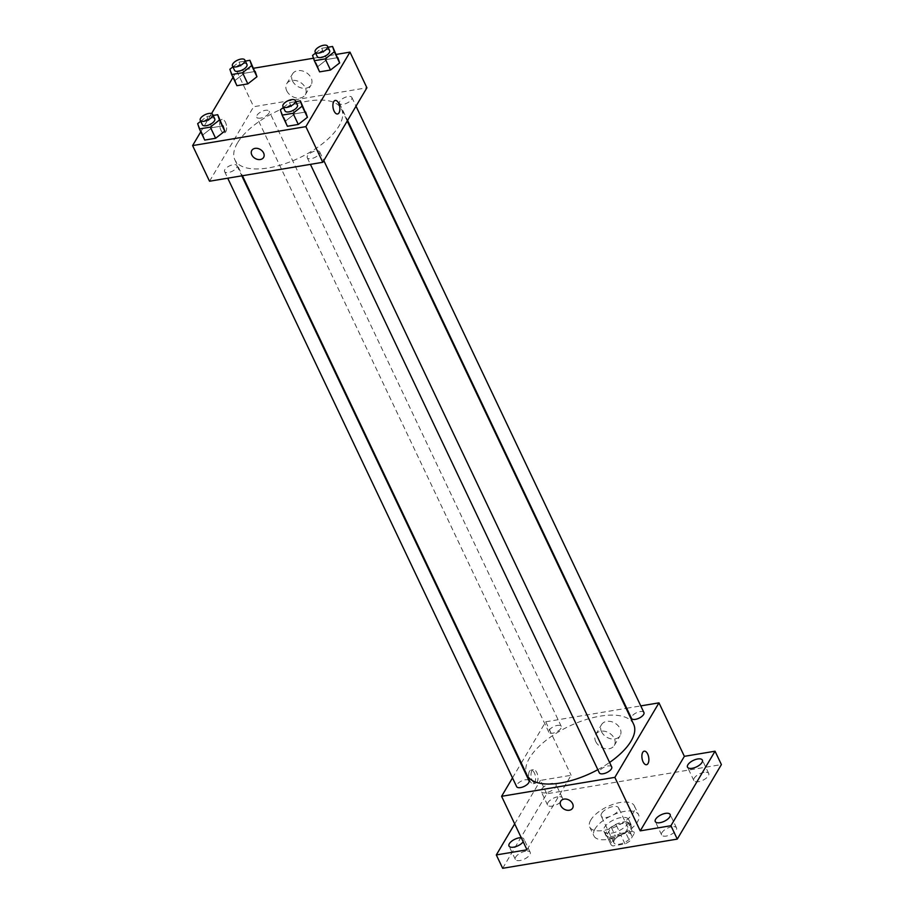 <?xml version="1.0" encoding="UTF-8"?>
<svg xmlns="http://www.w3.org/2000/svg" width="914" height="914" viewBox="0 0 914 914"><rect width="100%" height="100%" fill="white"/><g stroke="black" fill="none" stroke-linecap="round" stroke-linejoin="round"><path stroke-width="0.69" stroke-dasharray="4.57 3.43" d="M601.652 813.369A9.608 4.204 -25.4 0 0 601.241 816.099A9.608 4.204 -25.4 0 0 611.717 815.779A9.608 4.204 -25.4 0 0 618.595 807.862A9.608 4.204 -25.4 0 0 610.655 807.165A9.608 4.204 -25.4 0 0 601.652 813.369M614.357 840.103A9.608 4.204 -25.4 0 0 613.934 842.845A9.608 4.204 -25.4 0 0 624.422 842.525A9.608 4.204 -25.4 0 0 631.288 834.608A9.608 4.204 -25.4 0 0 623.348 833.911A9.608 4.204 -25.4 0 0 614.357 840.103M620.24 833.522L632.339 831.5A13.047 5.713 -25.4 0 1 634.396 833.134A13.047 5.713 -25.4 0 1 634.407 833.168L629.689 841.131A13.047 5.713 -25.4 0 1 624.993 843.919L612.883 845.941A13.047 5.713 -25.4 0 1 610.826 844.319A13.047 5.713 -25.4 0 0 610.826 844.319L615.533 836.321A13.047 5.713 -25.4 0 1 620.24 833.522L616.002 824.611L628.112 822.589L632.339 831.5M624.993 843.919L620.755 835.008L608.644 837.03L612.883 845.941M608.644 837.03A13.047 5.713 -25.4 0 1 606.599 835.407L610.826 844.319L606.588 835.373A13.047 5.713 -25.4 0 0 606.599 835.407L611.295 827.41L615.533 836.321M620.755 835.008A13.047 5.713 -25.4 0 0 625.462 832.22L629.689 841.131M628.112 822.589A13.047 5.713 -25.4 0 1 630.157 824.211A13.047 5.713 -25.4 0 1 630.18 824.245L625.462 832.22M616.002 824.611A13.047 5.713 -25.4 0 0 611.295 827.41M613.785 837.578A13.721 6.01 154.6 0 1 605.982 835.693A13.721 6.01 154.6 0 1 615.796 824.382A13.721 6.01 154.6 0 1 630.774 823.925A13.721 6.01 154.6 0 1 626.558 831.774A13.721 6.01 154.6 0 1 613.785 837.578M611.672 833.111A13.721 6.01 -25.4 0 0 624.445 827.319A13.721 6.01 -25.4 0 0 628.661 819.47A13.721 6.01 -25.4 0 0 617.316 818.476A13.721 6.01 -25.4 0 0 604.462 827.33A13.721 6.01 -25.4 0 0 603.868 831.237A13.721 6.01 -25.4 0 0 611.672 833.111M630.18 824.245L634.407 833.168M595.025 828.907A24.701 10.819 -25.4 0 0 593.951 835.944A24.701 10.819 -25.4 0 0 620.903 835.133A24.701 10.819 -25.4 0 0 638.578 814.762A24.701 10.819 -25.4 0 0 618.161 812.969A24.701 10.819 -25.4 0 0 595.025 828.907M590.798 819.995A24.701 10.819 -25.4 0 0 589.713 827.033A24.701 10.819 -25.4 0 0 616.676 826.21A24.701 10.819 -25.4 0 0 634.339 805.84A24.701 10.819 -25.4 0 0 613.922 804.057A24.701 10.819 -25.4 0 0 590.798 819.995M704.043 772.353A8.237 3.61 -25.4 0 0 696.377 775.826A8.237 3.61 -25.4 0 0 693.84 780.533A8.237 3.61 -25.4 0 0 702.832 780.27A8.237 3.61 -25.4 0 0 708.716 773.473A8.237 3.61 -25.4 0 0 704.043 772.353M557.746 796.814A8.237 3.61 -25.4 0 0 550.079 800.298A8.237 3.61 -25.4 0 0 547.555 805.006A8.237 3.61 -25.4 0 0 556.535 804.731A8.237 3.61 -25.4 0 0 562.43 797.945A8.237 3.61 -25.4 0 0 557.746 796.814M525.539 851.22A8.237 3.61 -25.4 0 0 517.872 854.693A8.237 3.61 -25.4 0 0 515.347 859.4A8.237 3.61 -25.4 0 0 524.328 859.126A8.237 3.61 -25.4 0 0 530.223 852.339A8.237 3.61 -25.4 0 0 525.539 851.22M671.836 826.747A8.237 3.61 -25.4 0 0 664.17 830.22A8.237 3.61 -25.4 0 0 661.633 834.939A8.237 3.61 -25.4 0 0 670.625 834.665A8.237 3.61 -25.4 0 0 676.509 827.867A8.237 3.61 -25.4 0 0 671.836 826.747M502.666 868.3L546.789 793.786L721.397 764.584M521.254 837.704A8.237 3.61 154.6 0 1 523.871 838.972A8.237 3.61 154.6 0 1 523.196 841.794M545.887 792.758A8.237 3.61 154.6 0 1 541.202 791.638A8.237 3.61 154.6 0 1 543.727 786.92A8.237 3.61 154.6 0 1 551.393 783.447A8.237 3.61 154.6 0 1 556.078 784.578A8.237 3.61 154.6 0 1 553.541 789.285A8.237 3.61 154.6 0 1 545.887 792.758M526.99 849.803L571.113 775.278L540.437 780.407L546.789 793.786M514.696 823.891L540.437 780.407M521.3 763.041L545.715 721.797L571.113 775.278M545.715 721.797L626.09 708.35M626.707 708.247L640.783 705.894M601.526 731.703A10.797 8.135 -149.4 0 0 610.815 738.786A10.797 8.135 -149.4 0 0 620.103 735.656A10.797 8.135 -149.4 0 0 614.951 723.157A10.797 8.135 -149.4 0 0 601.526 724.653A10.797 8.135 -149.4 0 0 601.526 731.703M633.642 724.254A59.056 25.878 -25.4 0 0 584.811 719.969A59.056 25.878 -25.4 0 0 529.503 758.072A59.056 25.878 -25.4 0 0 526.932 774.912M597.836 769.679A59.056 25.878 -25.4 0 0 609.592 762.447M512.491 777.905L520.923 763.67M643.924 712.532A6.866 3.005 -25.4 0 0 638.258 712.029A6.866 3.005 -25.4 0 0 631.825 716.462A6.866 3.005 -25.4 0 0 631.528 718.415M529.035 780.75A6.866 3.005 -25.4 0 0 523.368 780.259A6.866 3.005 -25.4 0 0 516.947 784.68A6.866 3.005 -25.4 0 0 516.639 786.634M611.717 766.926A6.866 3.005 -25.4 0 0 606.051 766.423A6.866 3.005 -25.4 0 0 599.618 770.856A6.866 3.005 -25.4 0 0 599.321 772.81M560.945 728.309A6.866 3.005 154.6 0 1 554.524 732.742A6.866 3.005 154.6 0 1 548.857 732.24A6.866 3.005 154.6 0 1 553.758 726.584A6.866 3.005 154.6 0 1 561.253 726.356A6.866 3.005 154.6 0 1 560.945 728.309M529.48 771.313A6.866 3.359 80.5 0 0 529.217 779.185A6.866 3.359 80.5 0 0 533.25 783.652A6.866 3.359 80.5 0 0 535.433 776.329A6.866 3.359 80.5 0 0 530.988 770.114A6.866 3.359 80.5 0 0 529.48 771.313M531.857 770.913A6.866 3.359 80.5 0 0 531.594 778.785A6.866 3.359 80.5 0 0 535.627 783.252A6.866 3.359 80.5 0 0 537.82 775.929A6.866 3.359 80.5 0 0 533.365 769.714A6.866 3.359 80.5 0 0 531.857 770.913M646.506 764.71L646.506 764.71A6.866 3.359 -99.5 0 1 642.062 758.494A6.866 3.359 -99.5 0 1 644.244 751.171L644.244 751.171M595.722 741.517A10.797 8.135 -149.4 0 0 605.011 748.6A10.797 8.135 -149.4 0 0 614.288 745.458A10.797 8.135 -149.4 0 0 609.147 732.971A10.797 8.135 -149.4 0 0 595.711 734.468A10.797 8.135 -149.4 0 0 595.722 741.517M560.785 801.167L560.785 801.178A6.866 5.176 30.6 0 1 569.331 800.218A6.866 5.176 30.6 0 1 572.598 808.159L572.598 808.17M237.446 143.007A59.056 25.878 -25.4 0 0 234.875 159.847A59.056 25.878 -25.4 0 0 299.324 157.882A59.056 25.878 -25.4 0 0 341.573 109.177A59.056 25.878 -25.4 0 0 292.754 104.893A59.056 25.878 -25.4 0 0 237.446 143.007M268.887 113.233A6.866 3.005 154.6 0 1 262.467 117.666A6.866 3.005 154.6 0 1 256.788 117.163A6.866 3.005 154.6 0 1 261.701 111.508A6.866 3.005 154.6 0 1 269.184 111.28A6.866 3.005 154.6 0 1 268.887 113.233M307.561 155.78A6.866 3.005 -25.4 0 0 307.264 157.734A6.866 3.005 -25.4 0 0 314.747 157.505A6.866 3.005 -25.4 0 0 319.66 151.85A6.866 3.005 -25.4 0 0 313.993 151.358A6.866 3.005 -25.4 0 0 307.561 155.78M224.878 169.604A6.866 3.005 -25.4 0 0 224.581 171.569A6.866 3.005 -25.4 0 0 232.076 171.341A6.866 3.005 -25.4 0 0 236.977 165.685A6.866 3.005 -25.4 0 0 231.311 165.183A6.866 3.005 -25.4 0 0 224.878 169.604M339.768 101.385A6.866 3.005 -25.4 0 0 339.471 103.339A6.866 3.005 -25.4 0 0 346.954 103.111A6.866 3.005 -25.4 0 0 351.867 97.455A6.866 3.005 -25.4 0 0 346.2 96.953A6.866 3.005 -25.4 0 0 339.768 101.385M209.535 181.235L253.658 106.721L366.914 87.778M319.614 71.863L317.844 66.562L326.972 59.444L337.86 57.616L326.972 59.444L317.844 66.562L319.614 71.863M204.725 140.082L202.954 134.792L212.082 127.663L222.982 125.846L212.082 127.663L202.954 134.792L204.725 140.082M232.99 77.382L236.726 71.064L253.658 68.23M313.491 58.222L336.341 54.406M200.783 131.776L211.568 113.565M287.407 126.258L285.636 120.956L294.754 113.839L305.653 112.011L294.754 113.839L285.636 120.956L287.407 126.258M236.932 85.688L235.161 80.386L244.289 73.269L255.189 71.452L244.289 73.269L235.161 80.386L236.932 85.688M236.726 71.064L253.658 106.721M292.537 80.98A10.797 8.135 -149.4 0 0 301.826 88.052A10.797 8.135 -149.4 0 0 311.114 84.922A10.797 8.135 -149.4 0 0 305.962 72.423A10.797 8.135 -149.4 0 0 292.537 73.92A10.797 8.135 -149.4 0 0 292.537 80.98M220.491 120.579A6.866 3.359 80.5 0 0 220.228 128.451A6.866 3.359 80.5 0 0 224.261 132.918A6.866 3.359 80.5 0 0 226.444 125.595A6.866 3.359 80.5 0 0 221.999 119.391A6.866 3.359 80.5 0 0 220.491 120.579A6.866 3.359 80.5 0 0 220.228 128.451A6.866 3.359 80.5 0 0 224.273 132.918A6.866 3.359 80.5 0 0 226.455 125.595A6.866 3.359 80.5 0 0 221.999 119.38A6.866 3.359 80.5 0 0 220.491 120.579M337.517 113.976L337.517 113.976A6.866 3.359 -99.5 0 1 333.073 107.761A6.866 3.359 -99.5 0 1 335.255 100.449L335.255 100.437M286.733 90.783A10.797 8.135 -149.4 0 0 296.022 97.867A10.797 8.135 -149.4 0 0 305.299 94.736A10.797 8.135 -149.4 0 0 300.158 82.237A10.797 8.135 -149.4 0 0 286.722 83.734A10.797 8.135 -149.4 0 0 286.733 90.783M251.796 150.444L251.796 150.444A6.866 5.176 30.6 0 1 260.341 149.485A6.866 5.176 30.6 0 1 263.609 157.437L263.609 157.437M232.91 66.871L239 62.129L245.34 61.067M246.963 64.483A6.866 3.005 -25.4 0 0 241.296 63.991A6.866 3.005 -25.4 0 0 234.875 68.413A6.866 3.005 -25.4 0 0 234.567 70.367M229.871 69.247L235.161 80.386M239 62.129L244.289 73.269M315.593 53.046L321.671 48.293L328.023 47.242M329.646 50.658A6.866 3.005 -25.4 0 0 323.979 50.156A6.866 3.005 -25.4 0 0 317.546 54.589A6.866 3.005 -25.4 0 0 317.249 56.542M312.554 55.423L317.844 66.562M321.671 48.293L326.972 59.444M200.703 121.276L206.793 116.524L213.133 115.461M214.756 118.877A6.866 3.005 -25.4 0 0 209.089 118.386A6.866 3.005 -25.4 0 0 202.657 122.807A6.866 3.005 -25.4 0 0 202.36 124.761M197.664 123.641L202.954 134.792M206.793 116.524L212.082 127.663M283.386 107.441L289.464 102.699L295.816 101.637M297.438 105.053A6.866 3.005 -25.4 0 0 291.76 104.55A6.866 3.005 -25.4 0 0 285.339 108.983A6.866 3.005 -25.4 0 0 285.042 110.937M280.347 109.817L285.636 120.956M289.464 102.699L294.754 113.839M631.288 834.608L618.595 807.862M613.934 842.845L601.241 816.099M603.868 831.237L605.982 835.693M628.661 819.47L630.774 823.925M630.157 824.211L634.396 833.134M589.713 827.033L593.951 835.944M634.339 805.84L638.578 814.762M676.509 827.867L670.156 814.5M661.633 834.939L655.281 821.56M530.223 852.339L523.871 838.972M515.347 859.4L508.995 846.033M562.43 797.945L556.078 784.578M547.555 805.006L541.202 791.638M708.716 773.473L702.375 760.105M693.84 780.533L687.499 767.166M533.365 769.714L530.988 770.114M535.627 783.252L533.25 783.652M614.288 745.458L620.103 735.656M595.711 734.468L601.526 724.653M234.875 159.847L242.427 175.739M341.573 109.177L347.217 121.048M561.253 726.356L269.184 111.28M548.857 732.24L256.788 117.163M307.264 157.734L310.417 164.371M319.66 151.85L323.807 160.59M224.581 171.569L227.735 178.196M236.977 165.685L241.81 175.842M339.471 103.339L347.583 120.431M351.867 97.455L356.014 106.184M305.299 94.736L311.114 84.922M286.722 83.734L292.537 73.92"/><path stroke-width="1.37" d="M640.783 705.894L658.971 702.855L684.369 756.335L715.045 751.205L721.397 764.584L677.274 839.098L502.666 868.3L496.313 854.933L514.696 823.891M715.045 751.205L670.922 825.719L677.274 839.098M670.922 825.719L640.246 830.86L614.859 777.368L501.592 796.311L526.99 849.803L496.313 854.933M572.598 808.159A6.866 5.176 30.6 0 1 566.703 810.158A6.866 5.176 30.6 0 1 560.796 805.657A6.866 5.176 30.6 0 1 560.785 801.178A6.866 5.176 30.6 0 1 569.319 800.218A6.866 5.176 30.6 0 1 572.598 808.17A6.866 5.176 30.6 0 1 566.691 810.158A6.866 5.176 30.6 0 1 560.796 805.657A6.866 5.176 30.6 0 1 560.785 801.167M523.196 841.794A8.237 3.61 154.6 0 1 513.668 847.164A8.237 3.61 154.6 0 1 508.995 846.033A8.237 3.61 154.6 0 1 511.52 841.326A8.237 3.61 154.6 0 1 519.186 837.841A8.237 3.61 154.6 0 1 521.254 837.704M626.09 708.35L626.707 708.247M692.172 768.297A8.237 3.61 154.6 0 1 687.499 767.166A8.237 3.61 154.6 0 1 690.024 762.459A8.237 3.61 154.6 0 1 697.69 758.974A8.237 3.61 154.6 0 1 702.375 760.105A8.237 3.61 154.6 0 1 699.838 764.812A8.237 3.61 154.6 0 1 692.172 768.297M659.965 822.691A8.237 3.61 154.6 0 1 655.281 821.56A8.237 3.61 154.6 0 1 657.817 816.853A8.237 3.61 154.6 0 1 665.483 813.38A8.237 3.61 154.6 0 1 670.156 814.5A8.237 3.61 154.6 0 1 667.631 819.218A8.237 3.61 154.6 0 1 659.965 822.691M684.369 756.335L640.246 830.86M242.427 175.739L526.932 774.912A59.056 25.878 -25.4 0 0 597.836 769.679M609.592 762.447A59.056 25.878 -25.4 0 0 633.642 724.254L347.217 121.048M658.971 702.855L614.859 777.368M501.592 796.311L512.491 777.905M520.923 763.67L521.3 763.041M347.583 120.431L631.528 718.415A6.866 3.005 -25.4 0 0 639.023 718.187A6.866 3.005 -25.4 0 0 643.924 712.532L356.014 106.184M227.735 178.196L516.639 786.634A6.866 3.005 -25.4 0 0 524.133 786.417A6.866 3.005 -25.4 0 0 529.035 780.75L241.81 175.842M310.417 164.371L599.321 772.81A6.866 3.005 -25.4 0 0 606.805 772.581A6.866 3.005 -25.4 0 0 611.717 766.926L323.807 160.59M644.244 751.171A6.866 3.359 -99.5 0 1 648.289 755.638A6.866 3.359 -99.5 0 1 648.026 763.51A6.866 3.359 -99.5 0 1 646.506 764.71A6.866 3.359 -99.5 0 1 642.062 758.494A6.866 3.359 -99.5 0 1 644.244 751.171A6.866 3.359 -99.5 0 1 648.289 755.638A6.866 3.359 -99.5 0 1 648.026 763.51A6.866 3.359 -99.5 0 1 646.506 764.71M336.341 54.406L349.982 52.121L366.914 87.778L322.791 162.292L209.535 181.235L192.603 145.589L200.783 131.776M349.982 52.121L305.87 126.635L322.791 162.292M305.87 126.635L192.603 145.589M263.609 157.437A6.866 5.176 30.6 0 1 257.714 159.424A6.866 5.176 30.6 0 1 251.807 154.923A6.866 5.176 30.6 0 1 251.796 150.444A6.866 5.176 30.6 0 1 260.33 149.496A6.866 5.176 30.6 0 1 263.609 157.437A6.866 5.176 30.6 0 1 257.702 159.424A6.866 5.176 30.6 0 1 251.807 154.923A6.866 5.176 30.6 0 1 251.796 150.444M328.023 47.242L332.57 46.477L339.642 62.917L330.514 70.035L319.614 71.863L330.514 70.035L339.642 62.917L334.341 51.778L325.224 58.896L314.325 60.724L312.554 55.423L315.593 53.046M213.133 115.461L217.692 114.707L224.753 131.148L215.624 138.265L204.725 140.082L215.624 138.265L224.753 131.148L219.463 119.997L210.334 127.126L199.435 128.943L197.664 123.641L200.703 121.276M253.658 68.23L313.491 58.222M211.568 113.565L232.99 77.382M295.816 101.637L300.363 100.871L307.424 117.312L298.307 124.441L287.407 126.258L298.307 124.441L307.424 117.312L302.134 106.173L293.017 113.29L282.118 115.118L280.347 109.817L283.386 107.441M245.34 61.067L249.899 60.301L256.96 76.742L247.831 83.871L236.932 85.688L247.831 83.871L256.96 76.742L251.67 65.602L242.541 72.72L231.642 74.548L229.871 69.247L232.91 66.871M335.255 100.449A6.866 3.359 -99.5 0 1 339.288 104.916A6.866 3.359 -99.5 0 1 339.037 112.776A6.866 3.359 -99.5 0 1 337.517 113.976A6.866 3.359 -99.5 0 1 333.073 107.761A6.866 3.359 -99.5 0 1 335.255 100.437A6.866 3.359 -99.5 0 1 339.3 104.916A6.866 3.359 -99.5 0 1 339.037 112.776A6.866 3.359 -99.5 0 1 337.517 113.976M249.899 60.301L251.67 65.602M232.453 65.911L234.567 70.367A6.866 3.005 -25.4 0 0 242.061 70.138A6.866 3.005 -25.4 0 0 246.963 64.483L244.849 60.027A6.866 3.005 -25.4 0 0 239.182 59.524A6.866 3.005 -25.4 0 0 232.75 63.957A6.866 3.005 -25.4 0 0 232.453 65.911A6.866 3.005 -25.4 0 0 239.948 65.682A6.866 3.005 -25.4 0 0 244.849 60.027M242.541 72.72L247.831 83.871M231.642 74.548L236.932 85.688M255.189 71.452L256.96 76.742M332.57 46.477L334.341 51.778M315.136 52.087L317.249 56.542A6.866 3.005 -25.4 0 0 324.733 56.314A6.866 3.005 -25.4 0 0 329.646 50.658L327.532 46.203A6.866 3.005 -25.4 0 0 321.854 45.7A6.866 3.005 -25.4 0 0 315.433 50.121A6.866 3.005 -25.4 0 0 315.136 52.087A6.866 3.005 -25.4 0 0 322.619 51.858A6.866 3.005 -25.4 0 0 327.532 46.203M325.224 58.896L330.514 70.035M314.325 60.724L319.614 71.863M337.86 57.616L339.642 62.917M217.692 114.707L219.463 119.997M200.246 120.305L202.36 124.761A6.866 3.005 -25.4 0 0 209.854 124.544A6.866 3.005 -25.4 0 0 214.756 118.877L212.642 114.421A6.866 3.005 -25.4 0 0 206.975 113.93A6.866 3.005 -25.4 0 0 200.543 118.352A6.866 3.005 -25.4 0 0 200.246 120.305A6.866 3.005 -25.4 0 0 207.729 120.077A6.866 3.005 -25.4 0 0 212.642 114.421M210.334 127.126L215.624 138.265M199.435 128.943L204.725 140.082M222.982 125.846L224.753 131.148M300.363 100.871L302.134 106.173M282.929 106.481L285.042 110.937A6.866 3.005 -25.4 0 0 292.526 110.708A6.866 3.005 -25.4 0 0 297.438 105.053L295.325 100.597A6.866 3.005 -25.4 0 0 289.647 100.094A6.866 3.005 -25.4 0 0 283.226 104.527A6.866 3.005 -25.4 0 0 282.929 106.481A6.866 3.005 -25.4 0 0 290.412 106.253A6.866 3.005 -25.4 0 0 295.325 100.597M293.017 113.29L298.307 124.441M282.118 115.118L287.407 126.258M305.653 112.011L307.424 117.312"/></g></svg>
